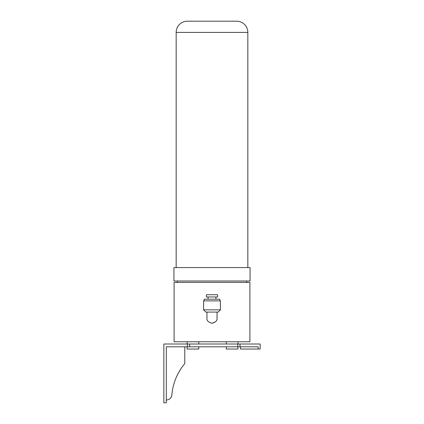 <?xml version="1.0" encoding="UTF-8"?>
<svg xmlns="http://www.w3.org/2000/svg" width="424" height="424" viewBox="0 0 424 424"><rect width="100%" height="100%" fill="white"/><g stroke="black" fill="none" stroke-linecap="round" stroke-linejoin="round"><path stroke-width="0.64" d="M206.403 294.733L217.597 294.733L217.597 296.97L206.403 296.97L206.403 294.733M220.401 309.849L218.159 312.091L205.841 312.091L203.6 309.849L220.401 309.849L220.401 300.892L203.6 300.892L203.6 309.849M204.161 300.892L204.161 299.212L219.839 299.212L219.839 300.892M217.04 312.091L217.04 318.249C217.327 320.629 215.646 322.309 212 323.289C208.354 322.309 206.674 320.629 206.96 318.249L206.96 312.091M212 323.289L215.551 321.827M174.094 282.411L249.906 282.411L249.906 341.765L174.094 341.765L174.094 282.411M189.602 344.007L260.156 344.007L260.156 349.047L258.142 349.047L258.142 346.806L166.309 346.806L166.309 402.8L163.844 402.8L163.844 344.007L189.602 344.007L189.602 346.806M166.309 400.002A5.597 5.597 0 0 0 171.911 394.399A55.995 55.995 0 0 1 184.785 363.606L184.785 346.806M237.758 344.007L237.758 346.806M258.142 349.047L240.556 349.047L240.556 346.806M226.337 341.765L226.337 344.007L226.337 341.765M226.337 346.806L226.337 349.047L226.337 346.806M237.981 344.007L237.981 341.765M226.337 349.047L237.981 349.047L237.981 346.806M198.787 344.007L198.787 341.765L198.787 344.007M187.138 344.007L187.138 341.765M198.787 349.047L198.787 346.806L198.787 349.047L198.787 346.806L198.787 349.047L187.138 349.047L187.138 346.806M246.715 282.411L246.715 281.011M177.285 282.411L177.285 281.011M187.36 21.2L236.64 21.2A11.199 11.199 0 0 1 247.839 32.399L176.161 32.399A11.199 11.199 0 0 1 187.36 21.2L236.64 21.2M250.075 281.011L173.925 281.011L173.925 267.576L250.075 267.576L250.075 281.011M247.839 267.576L247.839 32.399M176.161 267.576L176.161 32.399M239.995 344.007L239.995 346.806M187.36 346.806L187.36 344.007M215.922 296.97L215.922 299.212M208.078 296.97L208.078 299.212"/></g></svg>
